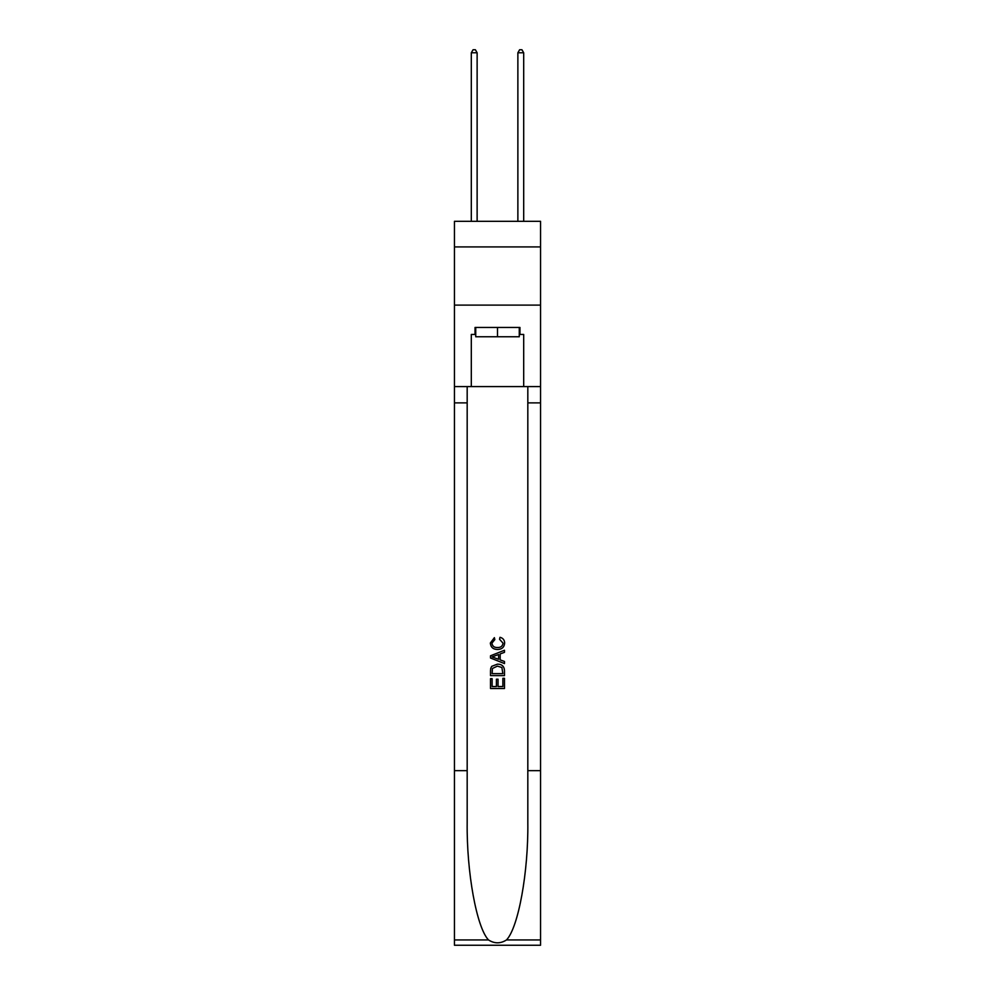 <?xml version="1.0" encoding="UTF-8"?>
<svg xmlns="http://www.w3.org/2000/svg" width="995" height="995" viewBox="0 0 995 995"><rect width="100%" height="100%" fill="white"/><g stroke="black" fill="none" stroke-linecap="round" stroke-linejoin="round"><path stroke-width="1.49" d="M540.559 246.909L540.559 221.313L454.441 221.313L454.441 246.909L540.559 246.909L540.559 305.104L454.441 305.104L454.441 246.909M519.266 327.454L519.266 336.77L475.734 336.77L475.734 327.454M497.5 327.454L497.5 336.77M502.861 678.304L502.861 686.538L498.035 686.538L502.861 686.538L502.861 678.304L504.477 678.304L504.477 688.503L490.51 688.503L490.51 678.665L490.51 688.503M496.418 679.199L496.418 686.538L492.127 686.538L496.418 686.538L496.418 679.199L498.035 679.199L498.035 686.538M491.717 666.339L490.709 668.366L491.717 666.339L497.413 664.15C501.89 664.138 504.241 666.289 504.477 670.618L504.477 675.617L490.51 675.617L490.51 670.841L490.51 675.617M500.012 637.297L499.552 639.263L500.012 637.297C502.972 638.069 504.515 639.972 504.652 642.994C504.278 647.285 501.853 649.449 497.388 649.474L497.388 649.474C493.097 649.374 490.746 647.235 490.336 643.031L494.391 637.658L494.813 639.623L491.94 643.131C492.363 646.153 494.167 647.608 497.388 647.509C500.647 647.67 502.537 646.24 503.047 643.18L499.552 639.263M506.505 939.939L540.559 939.939L540.559 945.25L454.441 945.25L454.441 770.665L467.177 770.665L467.177 822.566C466.555 872.18 476.63 927.601 488.495 939.939C494.49 943.77 500.497 943.77 506.505 939.939C518.37 927.601 528.444 872.18 527.823 822.566L527.823 386.582M490.51 655.792L490.51 658.018L504.477 663.565L490.51 658.018L490.51 655.792L504.477 650.245L490.51 655.792M527.823 770.665L540.559 770.665L540.559 305.104M454.441 770.665L454.441 305.104M467.177 386.582L467.177 770.665M540.559 939.939L540.559 770.665M454.441 386.582L471.307 386.582L471.307 334.444L475.734 334.444M519.266 334.444L519.962 334.444L519.962 327.454L475.038 327.454L475.038 334.444M519.962 334.444L523.693 334.444L523.693 386.582L540.559 386.582M471.307 386.582L523.693 386.582M504.477 650.245L504.477 652.334L500.174 653.926L500.174 659.884L504.477 661.464L504.477 663.565M494.702 657.857L498.57 659.287L498.57 654.523L492.127 656.899L494.702 657.857M498.57 654.523L498.57 659.287M490.51 670.841L490.709 668.366M501.878 667.471L502.861 673.64L501.878 667.471L497.388 666.128L492.413 668.503L492.127 673.64L502.861 673.64L492.127 673.64M490.51 678.665L492.127 678.665L492.127 686.538M477.127 221.313L477.127 52.772L471.307 52.772L471.307 221.313M471.307 52.772L473.06 49.75L475.386 49.75L477.127 52.772M523.693 221.313L523.693 52.772L517.873 52.772L517.873 221.313M517.873 52.772L519.614 49.75L521.94 49.75L523.693 52.772M527.823 402.875L540.559 402.875M467.177 402.875L454.441 402.875M454.441 939.939L488.495 939.939"/></g></svg>
